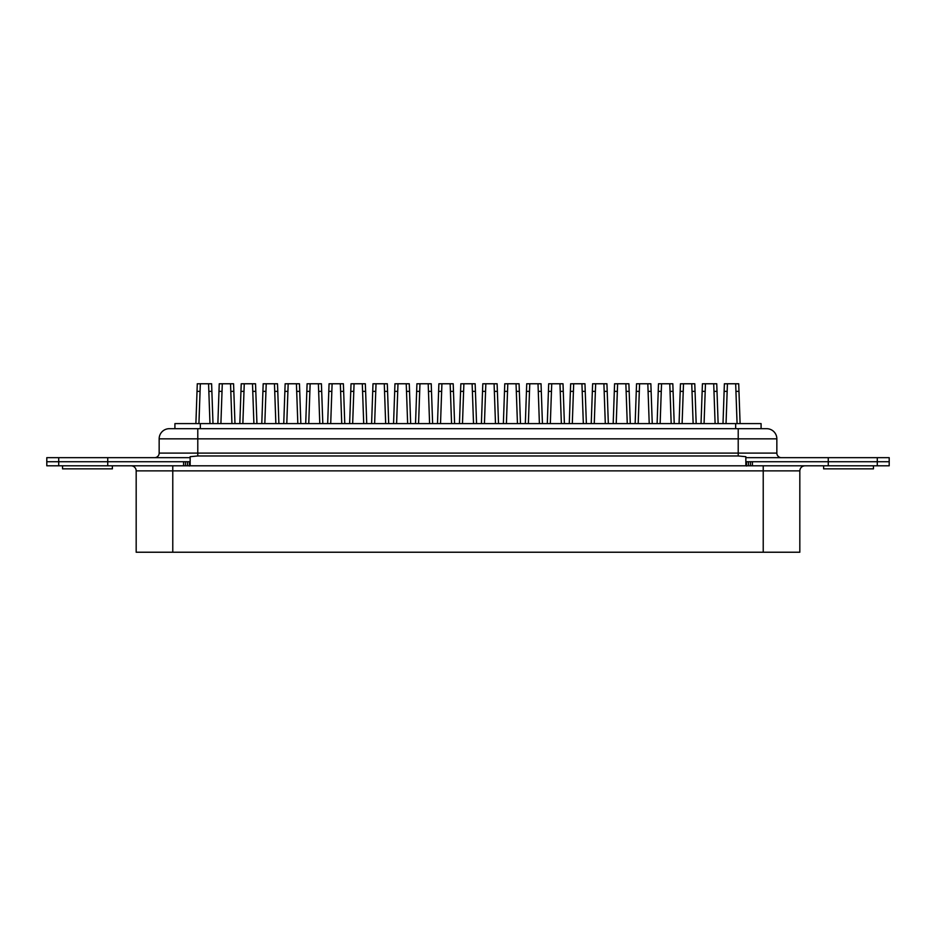 <?xml version="1.0" encoding="UTF-8"?>
<svg xmlns="http://www.w3.org/2000/svg" width="936" height="936" viewBox="0 0 936 936"><rect width="100%" height="100%" fill="white"/><g stroke="black" fill="none" stroke-linecap="round" stroke-linejoin="round"><path stroke-width="1.4" d="M46.8 461.729L46.8 457.669L190.16 457.669L190.16 461.729L46.8 461.729L46.8 465.8L58.711 465.8L58.711 461.729L46.8 461.729M58.711 465.8L889.2 465.8L889.2 461.729L745.84 461.729L745.84 457.669L889.2 457.669L889.2 461.729L828.266 461.729L828.266 457.669M183.585 465.8L183.585 461.729L107.734 461.729L107.734 457.669M197.788 428.688L197.788 438.855L159.155 438.855A10.167 10.167 0 0 1 169.322 428.688L766.678 428.688A10.167 10.167 0 0 1 776.845 438.855L776.845 453.094A4.575 4.575 0 0 0 781.42 457.669A4.575 4.575 0 0 1 776.845 453.094L738.212 453.094L738.212 438.855L197.788 438.855L197.788 453.094L738.212 453.094L738.212 455.961L745.84 456.686L745.84 457.669M169.322 428.688A10.167 10.167 0 0 0 159.155 438.855L159.155 453.094A4.575 4.575 0 0 1 154.58 457.669A4.575 4.575 0 0 0 159.155 453.094L197.788 453.094L197.788 455.961L738.212 455.961M776.845 438.855A10.167 10.167 0 0 0 766.678 428.688A10.167 10.167 0 0 1 776.845 438.855L738.212 438.855L738.212 428.688M190.16 457.669L190.16 456.686L197.788 455.961M745.84 461.729L745.84 465.8L190.16 465.8L190.16 461.729M112.378 465.8L112.378 468.854L62.56 468.854L62.56 465.8M873.44 465.8L873.44 468.854L823.621 468.854L823.621 465.8M174.915 428.688L174.915 423.599L761.085 423.599L761.085 428.688L761.085 423.599M131.087 465.8A5.089 5.089 0 0 1 136.176 470.878L136.176 552.228L172.774 552.228L172.774 465.8M828.266 465.8L828.266 461.729L752.415 461.729L752.415 465.8M107.734 465.8L107.734 461.729L58.711 461.729L58.711 457.669M745.84 461.857L748.578 461.729M187.422 461.729L190.16 461.857M763.226 552.228L763.226 470.878L799.824 470.878L799.824 552.228L172.774 552.228M217.866 423.599L219.246 383.783L222.288 383.772L220.908 423.599L222.019 391.365L218.989 391.365L219.246 383.772M252.767 391.365L253.902 423.599L252.498 383.772L255.54 383.772L255.797 391.365L252.767 391.365L252.498 383.772L244.261 383.772L243.98 391.365L240.95 391.365L241.219 383.783L244.261 383.772L242.869 423.599M261.787 423.599L263.18 383.783L266.222 383.772L264.829 423.599L265.941 391.365L262.911 391.365L263.18 383.772M283.748 423.599L285.141 383.783L288.183 383.772L286.79 423.599L287.902 391.365L284.872 391.365L285.141 383.772M305.709 423.599L307.102 383.783L310.144 383.772L308.751 423.599L309.863 391.365L306.832 391.365L307.102 383.772M327.67 423.599L329.062 383.783L332.105 383.772L330.712 423.599L331.824 391.365L328.793 391.365L329.062 383.772M230.806 391.365L231.941 423.599L230.537 383.772L233.579 383.772L233.836 391.365L230.806 391.365L230.537 383.772L222.288 383.772L222.019 391.365M233.836 391.365L234.971 423.599M243.98 391.365L242.857 423.599M239.827 423.599L241.219 383.772M255.797 391.365L256.932 423.599M275.851 423.599L274.459 383.772L277.501 383.772L277.77 391.365L274.739 391.365L274.459 383.772L266.222 383.772L265.941 391.365M277.77 391.365L278.893 423.599M275.863 423.599L274.739 391.365M296.7 391.365L297.823 423.599L296.419 383.772L299.461 383.772L299.731 391.365L296.7 391.365L296.419 383.772L288.183 383.772L287.902 391.365M299.731 391.365L300.854 423.599M318.661 391.365L319.784 423.599L318.38 383.772L321.422 383.772L321.691 391.365L318.661 391.365L318.38 383.772L310.144 383.772L309.863 391.365M321.691 391.365L322.815 423.599M340.622 391.365L341.745 423.599L340.341 383.772L343.383 383.772L343.652 391.365L340.622 391.365L340.341 383.772L332.105 383.772L331.824 391.365M343.652 391.365L344.776 423.599M362.583 391.365L363.706 423.599L362.314 383.772L365.344 383.772L365.613 391.365L362.583 391.365L362.314 383.772L354.065 383.772L353.796 391.365L350.766 391.365L351.023 383.783L354.065 383.772L352.673 423.599M371.604 423.599L372.984 383.783L376.026 383.772L374.634 423.599L375.757 391.365L372.727 391.365L372.984 383.772M406.505 391.365L407.64 423.599L406.236 383.772L409.278 383.772L409.535 391.365L406.505 391.365L406.236 383.772L397.987 383.772L397.718 391.365L394.688 391.365L394.945 383.783L397.987 383.772L396.607 423.599M415.525 423.599L416.918 383.783L419.96 383.772L418.567 423.599L419.679 391.365L416.649 391.365L416.918 383.772M437.486 423.599L438.879 383.783L441.921 383.772L440.528 423.599L441.64 391.365L438.61 391.365L438.879 383.772M459.447 423.599L460.84 383.783L463.882 383.772L462.489 423.599L463.601 391.365L460.57 391.365L460.84 383.772M481.408 423.599L482.8 383.783L485.842 383.772L484.45 423.599L485.562 391.365L482.531 391.365L482.8 383.772M516.321 391.365L517.444 423.599L516.04 383.772L519.082 383.772L519.351 391.365L516.321 391.365L516.04 383.772L507.803 383.772L507.534 391.365L504.504 391.365L504.761 383.783L507.803 383.772L506.411 423.599M525.33 423.599L526.722 383.783L529.764 383.772L528.372 423.599L529.495 391.365L526.465 391.365L526.722 383.772M547.303 423.599L548.683 383.783L551.725 383.772L550.333 423.599L551.456 391.365L548.426 391.365L548.683 383.772M569.264 423.599L570.644 383.783L573.686 383.772L572.305 423.599L573.417 391.365L570.387 391.365L570.656 383.772M591.224 423.599L592.617 383.783L595.659 383.772L594.266 423.599L595.378 391.365L592.348 391.365L592.617 383.772M613.185 423.599L614.578 383.783L617.62 383.772L616.227 423.599L617.339 391.365L614.308 391.365L614.578 383.772M635.146 423.599L636.538 383.783L639.58 383.772L638.188 423.599L639.3 391.365L636.269 391.365L636.538 383.772M670.059 391.365L671.182 423.599L669.778 383.772L672.82 383.772L673.089 391.365L670.059 391.365L669.778 383.772L661.541 383.772L661.261 391.365L658.23 391.365L658.499 383.783L661.541 383.772L660.149 423.599M679.068 423.599L680.46 383.783L683.502 383.772L682.11 423.599L683.233 391.365L680.203 391.365L680.46 383.772M701.029 423.599L702.421 383.783L705.463 383.772L704.071 423.599L705.194 391.365L702.164 391.365L702.421 383.772M723.001 423.599L724.382 383.783L727.424 383.772L726.043 423.599L727.155 391.365L724.125 391.365L724.382 383.772M353.796 391.365L352.661 423.599M349.631 423.599L351.023 383.772M365.613 391.365L366.736 423.599M384.544 391.365L385.667 423.599L384.275 383.772L387.317 383.772L387.574 391.365L384.544 391.365L384.275 383.772L376.026 383.772L375.757 391.365M387.574 391.365L388.697 423.599M397.718 391.365L396.595 423.599M393.565 423.599L394.957 383.772M409.535 391.365L410.67 423.599M429.589 423.599L428.197 383.772L431.239 383.772L431.496 391.365L428.466 391.365L428.197 383.772L419.96 383.772L419.679 391.365M431.496 391.365L432.631 423.599M429.601 423.599L428.466 391.365M450.438 391.365L451.561 423.599L450.157 383.772L453.2 383.772L453.469 391.365L450.438 391.365L450.157 383.772L441.921 383.772L441.64 391.365M453.469 391.365L454.592 423.599M472.399 391.365L473.522 423.599L472.118 383.772L475.16 383.772L475.43 391.365L472.399 391.365L472.118 383.772L463.882 383.772L463.601 391.365M475.43 391.365L476.553 423.599M494.36 391.365L495.483 423.599L494.079 383.772L497.121 383.772L497.39 391.365L494.36 391.365L494.079 383.772L485.842 383.772L485.562 391.365M497.39 391.365L498.514 423.599M507.534 391.365L506.399 423.599M503.369 423.599L504.761 383.772M519.351 391.365L520.475 423.599M539.393 423.599L538.013 383.772L541.043 383.772L541.312 391.365L538.282 391.365L538.013 383.772L529.764 383.772L529.495 391.365M541.312 391.365L542.435 423.599M539.405 423.599L538.282 391.365M560.243 391.365L561.366 423.599L559.974 383.772L563.016 383.772L563.273 391.365L560.243 391.365L559.974 383.772L551.725 383.772L551.456 391.365M563.273 391.365L564.396 423.599M583.327 423.599L581.935 383.772L584.977 383.772L585.234 391.365L582.204 391.365L581.935 383.772L573.686 383.772L573.417 391.365M585.234 391.365L586.369 423.599M583.339 423.599L582.204 391.365M604.176 391.365L605.299 423.599L603.895 383.772L606.938 383.772L607.207 391.365L604.176 391.365L603.895 383.772L595.659 383.772L595.378 391.365M607.207 391.365L608.33 423.599M626.137 391.365L627.26 423.599L625.856 383.772L628.898 383.772L629.168 391.365L626.137 391.365L625.856 383.772L617.62 383.772L617.339 391.365M629.168 391.365L630.291 423.599M648.098 391.365L649.221 423.599L647.817 383.772L650.859 383.772L651.128 391.365L648.098 391.365L647.817 383.772L639.58 383.772L639.3 391.365M651.128 391.365L652.252 423.599M661.261 391.365L660.137 423.599M657.107 423.599L658.499 383.772M673.089 391.365L674.212 423.599M693.131 423.599L691.739 383.772L694.781 383.772L695.05 391.365L692.02 391.365L691.739 383.772L683.502 383.772L683.233 391.365M695.05 391.365L696.173 423.599M693.143 423.599L692.02 391.365M713.981 391.365L715.104 423.599L713.712 383.772L716.754 383.772L717.011 391.365L713.981 391.365L713.712 383.772L705.463 383.772L705.194 391.365M717.011 391.365L718.134 423.599M737.065 423.599L735.673 383.772L738.715 383.772L738.972 391.365L735.942 391.365L735.673 383.772L727.424 383.772L727.155 391.365M738.972 391.365L740.107 423.599M737.077 423.599L735.942 391.365M200.058 391.365L197.028 391.365L197.285 383.783L200.327 383.772L198.923 423.599M195.893 423.599L197.285 383.772M208.845 391.365L209.968 423.599L208.576 383.772L211.618 383.772L211.875 391.365L208.845 391.365L208.576 383.772L200.327 383.772L198.935 423.599M211.875 391.365L212.999 423.599M877.289 465.8L877.289 457.669M200.339 423.599L200.339 428.688M735.661 423.599L735.661 428.688M763.226 465.8L763.226 470.878L136.176 470.878M748.519 465.8L748.519 461.729M750.496 465.8L750.496 461.729M746.6 466.034L746.6 461.857M189.4 466.034L189.4 461.857M187.481 465.8L187.481 461.729M185.504 465.8L185.504 461.729M799.824 470.878C800.128 467.789 801.824 466.105 804.913 465.8"/></g></svg>
